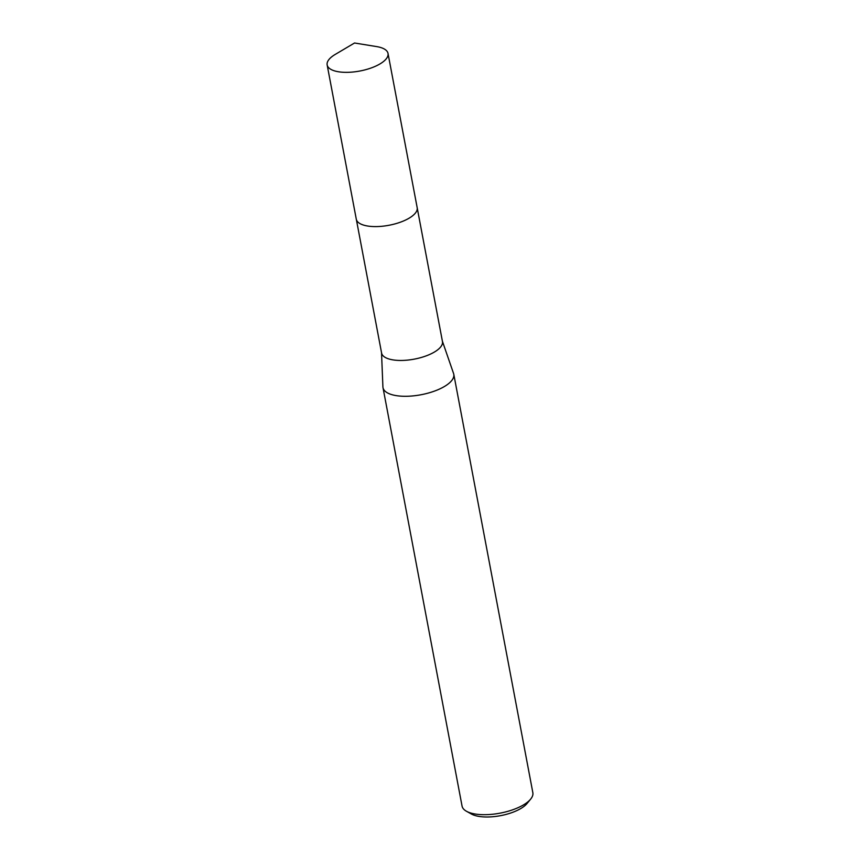 <?xml version="1.0" encoding="UTF-8"?>
<svg xmlns="http://www.w3.org/2000/svg" width="860" height="860" viewBox="0 0 860 860"><rect width="100%" height="100%" fill="white"/><g stroke="black" fill="none" stroke-linecap="round" stroke-linejoin="round"><path stroke-width="1.29" d="M361.254 224.224A30.971 12.051 -10.7 0 0 374.96 226.599A30.971 12.051 -10.7 0 0 414.391 214.183M356.363 219.504L381.593 353.041A30.971 12.051 -10.7 0 0 400.255 360.458A30.971 12.051 -10.7 0 0 442.459 341.538L417.229 208.002M381.528 352.707L382.904 386.871A36.023 14.018 -10.7 0 0 383.001 387.666A36.023 14.018 -10.7 0 0 404.705 396.288A36.023 14.018 -10.7 0 0 453.79 374.293A36.023 14.018 -10.7 0 0 453.575 373.519L442.395 341.205M383.001 387.666L462.056 806.078A36.023 14.018 -10.7 0 0 466.475 811.27A36.023 14.018 -10.7 0 0 483.761 814.689A36.023 14.018 -10.7 0 0 530.631 799.144A36.023 14.018 -10.7 0 0 532.845 792.694L453.79 374.293M466.475 811.27L471.42 814.033A31.218 12.148 -10.7 0 0 486.405 817A31.218 12.148 -10.7 0 0 527.029 803.519L530.631 799.144M385.742 59.415A30.971 12.051 -10.7 0 0 388.021 53.438A30.971 12.051 -10.7 0 0 376.691 46.601L354.535 43L335.207 54.438A30.971 12.051 -10.7 0 0 329.434 58.953A30.971 12.051 -10.7 0 0 327.155 64.93A30.971 12.051 -10.7 0 0 352.686 72.036A30.971 12.051 -10.7 0 0 385.742 59.415M327.155 64.93L356.287 219.182A30.982 12.051 -10.7 0 0 381.829 226.287A30.982 12.051 -10.7 0 0 414.896 213.656A30.982 12.051 -10.7 0 0 417.175 207.668L388.021 53.438"/></g></svg>
